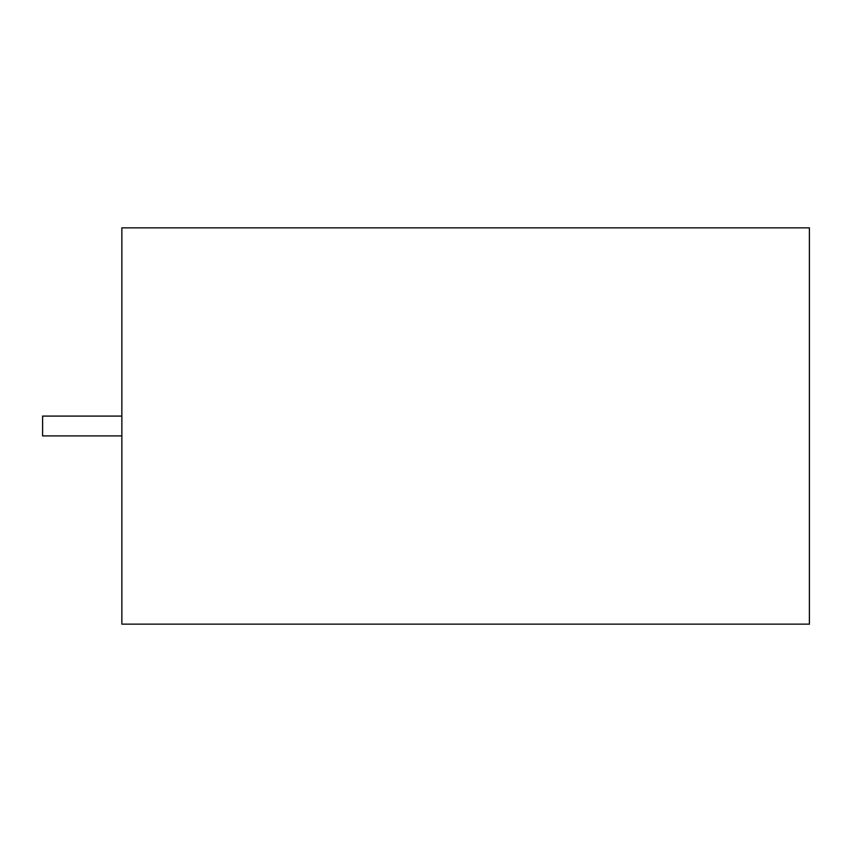 <?xml version="1.0" encoding="UTF-8"?>
<svg xmlns="http://www.w3.org/2000/svg" width="852" height="852" viewBox="0 0 852 852"><rect width="100%" height="100%" fill="white"/><g stroke="black" fill="none" stroke-linecap="round" stroke-linejoin="round"><path stroke-width="1.28" d="M121.857 416.095L42.6 416.095L42.6 435.904L121.857 435.904M121.857 227.857L121.857 624.143L809.4 624.143L809.4 227.857L121.857 227.857"/></g></svg>

